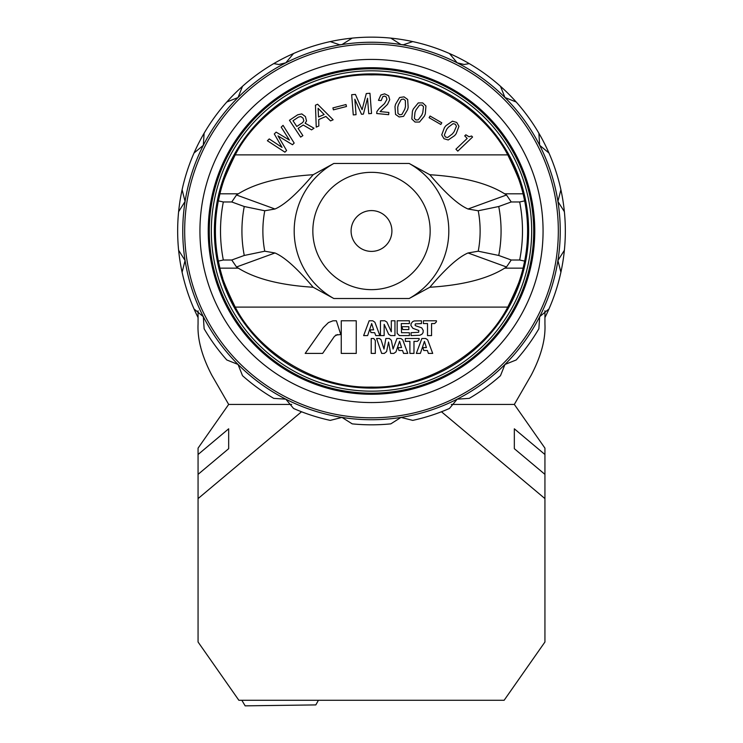 <?xml version="1.0" encoding="UTF-8"?>
<svg xmlns="http://www.w3.org/2000/svg" width="743" height="743" viewBox="0 0 743 743"><rect width="100%" height="100%" fill="white"/><g stroke="black" fill="none" stroke-linecap="round" stroke-linejoin="round"><path stroke-width="1.11" d="M301.537 411.761L198.065 498.59L198.065 642.008L238.874 700.287L504.125 700.287L544.935 642.008L544.935 448.131L514.332 404.424L451.317 404.424L514.332 404.424L531.264 375.085C541.127 356.12 545.687 339.124 544.935 324.078L544.935 310.806L544.935 324.078C545.687 339.124 541.127 356.12 531.264 375.085L514.332 404.424L451.317 404.424M227.144 401.777L228.668 404.424L291.683 404.424L228.668 404.424L211.736 375.085C201.873 356.12 197.313 339.124 198.065 324.078L198.065 310.806L198.065 324.078C197.313 339.124 201.873 356.12 211.736 375.085L228.668 404.424L291.683 404.424M371.5 251.394A20.405 20.405 0 0 0 391.905 230.989A20.405 20.405 0 0 0 371.5 210.585A20.405 20.405 0 0 0 351.095 230.989A20.405 20.405 0 0 0 371.5 251.394M371.5 289.649A58.66 58.66 0 0 0 430.16 230.989A58.66 58.66 0 0 0 371.5 172.33A58.66 58.66 0 0 0 312.84 230.989A58.66 58.66 0 0 0 371.5 289.649M225.918 287.29A156.095 156.095 0 0 0 227.432 291.07L227.432 291.07A156.095 156.095 0 0 0 232.095 301.203A156.095 156.095 0 0 0 232.355 301.723A156.095 156.095 0 0 0 235.225 307.1L507.775 307.1C517.444 287.225 522.552 274.241 523.1 268.158A156.095 156.095 0 0 1 507.775 307.1C483.247 354.355 424.717 388.7 371.5 387.084C318.283 388.7 259.753 354.355 235.225 307.1C225.556 287.225 220.448 274.241 219.9 268.158L218.34 261.099A156.095 156.095 0 0 1 218.34 200.879L223.327 201.966L231.76 201.966L236.506 195L238.317 193.821L219.9 193.821L218.34 200.879M219.9 193.821C220.448 187.738 225.556 174.754 235.225 154.878C259.753 107.624 318.283 73.278 371.5 74.894C424.717 73.278 483.247 107.624 507.775 154.878A156.095 156.095 0 0 1 523.1 193.821L524.66 200.879A156.095 156.095 0 0 1 524.66 261.099L519.673 260.013L511.24 260.013L506.494 266.978L504.683 268.158L523.1 268.158L524.66 261.099M225.798 174.995A156.095 156.095 0 0 1 228.212 169.079L228.807 167.723A156.095 156.095 0 0 1 235.225 154.878L507.775 154.878C517.444 174.754 522.552 187.738 523.1 193.821L504.683 193.821L506.494 195L511.24 201.966L498.739 206.517L478.232 210.771L468.025 209.006C458.477 204.957 445.744 193.533 429.835 174.726C462.657 176.788 487.603 183.159 504.683 193.821M222.77 278.374A156.095 156.095 0 0 1 219.9 268.158L238.317 268.158L236.506 266.978L231.76 260.013L244.261 255.462L264.768 251.208L274.975 252.973C284.523 257.022 297.256 268.446 313.165 287.253C280.343 285.191 255.397 278.82 238.317 268.158M218.284 201.149L220.244 192.437A156.095 156.095 0 0 1 222.64 184.023A156.095 156.095 0 0 1 222.77 183.623M222.965 183.01A156.095 156.095 0 0 1 225.593 175.515M228.296 168.893A156.095 156.095 0 0 1 228.528 168.355M228.166 169.181L227.2 171.466M219.426 195.818L218.748 198.864M341.26 353.417L341.26 320.772L356.241 320.772L356.241 353.417L341.26 353.417M401.526 332.706L409.374 332.706L409.374 335.604L399.428 335.604L397.171 333.375L397.171 320.772L409.384 320.772L409.384 323.586L401.276 323.586L401.526 332.706M381.02 339.662L383.992 349.08L385.868 338.492L389.351 338.492L391.338 340.229L393.066 349.052L396.966 338.492L400.867 338.492L402.799 339.932L407.777 353.417L403.56 353.417L402.557 350.492L398.963 350.492L398.044 347.585L401.545 347.585L399.585 341.223L395.982 351.894L393.827 353.417L390.669 353.417L388.561 342.031L386.583 351.597L384.354 353.417L381.651 353.417L376.58 338.492L379.45 338.492L381.02 339.662M427.671 339.857L432.705 353.417L428.395 353.417L427.401 350.492L423.77 350.501L422.851 347.575L426.398 347.575L424.448 341.362L420.362 353.417L416.34 353.417L421.885 338.492L425.739 338.492L427.671 339.857M415.727 325.796L421.727 327.849L423.213 330.412L423.073 332.613L421.913 334.248L419.739 335.279L411.083 335.595L411.083 332.697L418.625 332.307L418.857 330.524L412.857 328.295L410.935 325.527L411.102 323.576L412.653 321.635L414.213 320.948L421.439 320.772L421.439 323.595L415.383 323.892L415.049 325.174L415.727 325.796M337.573 334.554L334.48 336.282L322.629 353.417L305.187 353.417L323.326 327.626L328.452 322.564L332.985 320.809L336.375 320.772L340.777 334.554L335.725 335.065M436.429 321.83L434.664 323.567L431.562 323.558L431.562 335.604L427.513 335.604L427.513 323.558L423.38 323.558L423.38 320.772L436.429 320.772L436.429 321.83M374.909 322.276L379.868 335.604L375.763 335.604L374.658 332.688L370.961 332.558L370.079 329.846L373.636 329.846L371.676 323.53L367.618 335.604L363.643 335.604L369.15 320.772L372.772 320.772L374.909 322.276M419.154 339.607L417.38 341.362L413.972 341.362L413.972 353.417L409.904 353.417L409.904 341.353L405.316 341.353L405.316 338.492L419.154 338.492L419.154 339.607M373.757 338.492L375.308 340.554L375.308 353.417L371.212 353.417L371.212 338.492L373.757 338.492M388.673 334.304L384.15 324.338L384.15 335.604L380.453 335.604L380.453 320.772L384.837 320.772L386.899 322.1L391.301 331.787L391.301 320.772L394.96 320.772L394.96 335.604L390.734 335.604L388.673 334.304M408.836 329.548L402.78 329.548L401.87 326.697L408.836 326.697L408.836 329.548M278.04 135.913L292.501 144.727L294.182 143.074L283.055 125.353L281.207 127.164L289.445 140.102L276.145 132.133L274.297 133.963L282.034 147.393L269.235 138.922L267.387 140.743L284.913 152.176L286.594 150.523L278.04 135.913M298.092 128.418L303.218 125.019L311.549 129.867L314.01 128.233L305.132 123.199L306.515 121.007L305.438 116.605L301.797 113.911L297.702 114.793L289.454 120.273L300.646 137.111L302.875 135.625L298.092 128.418M332.901 107.902L333.403 109.853L346.498 106.5L345.997 104.54L332.901 107.902M367.525 98.215L368.751 113.698L371.546 113.475L369.949 93.265L366.29 93.553L362.092 109.695L355.414 94.407L351.671 94.705L353.269 114.914L356.064 114.691L354.838 99.209L361.497 114.264L363.392 114.116L367.525 98.215M386.221 96.943L386.927 99.376L384.512 103.63L379.209 108.441L376.905 111.534L376.71 113.53L388.654 114.673L388.868 112.444L380.082 111.599L387.512 104.392L389.741 99.655L388.58 95.754L384.633 93.841L380.853 95.011L378.456 100.333L381.15 100.593L382.821 96.618L384.53 96.07L386.221 96.943M407.656 99.451L404.025 96.869L399.613 97.5L395.536 104.299L394.988 106.602L395.536 114.394L399.167 116.976L403.579 116.345L407.628 109.658L408.176 107.363L407.656 99.451M430.067 116.029L429.101 117.71L440.822 124.48L441.788 122.799L430.067 116.029M458.96 126.301L456.731 122.446L452.45 121.193L445.93 125.688L444.463 127.545L441.732 134.864L443.97 138.718L448.243 139.972L454.697 135.57L456.156 133.712L458.96 126.301M464.737 135.867L467.189 138.43L455.923 149.185L457.799 151.145L472.567 137.028L471.582 136.006L469.065 136.786L465.852 134.799L464.737 135.867M425.934 105.98L422.721 102.915L418.281 102.915L413.284 109.035L412.411 111.227L411.845 119.001L415.058 122.056L419.507 122.056L424.448 116.038L425.321 113.855L425.934 105.98M316.239 127.127L318.831 126.004L318.738 119.549L325.889 116.447L330.533 120.914L333.133 119.781L317.614 104.243L315.45 105.19L316.239 127.127M313.165 287.253L333.839 298.519L409.161 298.519L429.835 287.253C462.657 285.191 487.603 278.82 504.683 268.158M429.835 174.726L409.161 163.46L333.839 163.46L313.165 174.726C280.343 176.788 255.397 183.159 238.317 193.821M519.673 260.013A150.987 150.987 0 0 0 519.673 201.966L511.24 201.966M519.673 201.966L524.66 200.879M231.76 201.966L244.261 206.517L264.768 210.771L274.975 209.006C284.523 204.957 297.256 193.533 313.165 174.726M223.327 201.966A150.987 150.987 0 0 0 223.327 260.013L231.76 260.013M223.327 260.013L218.34 261.099M511.24 260.013L498.739 255.462L478.232 251.208L468.025 252.973C458.477 257.022 445.744 268.446 429.835 287.253M409.161 298.519A77.328 77.328 0 0 0 409.161 163.46M333.839 163.46A77.328 77.328 0 0 0 333.839 298.519M498.739 255.462A129.57 129.57 0 0 0 498.739 206.517M478.232 251.208A108.627 108.627 0 0 0 478.232 210.771M264.768 210.771A108.627 108.627 0 0 0 264.768 251.208M244.261 206.517A129.57 129.57 0 0 0 244.261 255.462M444.351 134.975L446.627 129.393L448.298 127.257L453.091 123.644L455.348 124.211L456.434 126.273L454.075 131.78L452.394 133.916L447.611 137.529L445.354 136.953L444.351 134.975M414.38 118.36L414.993 112.388L416.006 109.871L419.572 105.079L421.885 104.995L423.51 106.658L422.786 112.583L421.783 115.1L418.216 119.892L415.894 119.985L414.38 118.36M397.96 113.41L397.709 107.382L398.35 104.744L401.211 99.469L403.505 99.051L405.353 100.472L405.474 106.463L404.833 109.1L401.982 114.376L399.688 114.793L397.96 113.41M318.524 116.985L318.088 108.292L324.152 114.543L318.524 116.985M302.605 122.604L296.791 126.468L292.993 120.737L298.51 117.078L300.85 116.54L303.07 118.174L303.822 120.803L302.605 122.604M371.5 391.162A160.172 160.172 0 0 1 211.328 230.989A160.172 160.172 0 0 1 371.5 70.817A160.172 160.172 0 0 1 531.672 230.989A160.172 160.172 0 0 1 371.5 391.162M371.5 73.882A157.117 157.117 0 0 0 214.383 230.989A157.117 157.117 0 0 0 371.5 388.106A157.117 157.117 0 0 0 528.617 230.989A157.117 157.117 0 0 0 371.5 73.882M226.801 102.005L238.039 97.528L242.515 86.29A193.839 193.839 0 0 0 198.065 317.558M273.74 63.61L278.866 64.492L285.814 62.821L293.541 53.515A193.839 193.839 0 0 0 242.515 86.29M330.254 41.589L339.579 44.766L341.975 44.571L352.201 38.116A193.839 193.839 0 0 0 293.541 53.515M390.799 38.116L401.025 44.571L403.421 44.766L412.746 41.589A193.839 193.839 0 0 0 352.201 38.116M449.459 53.515L457.186 62.821L464.134 64.492L469.26 63.61A193.839 193.839 0 0 0 412.746 41.589M544.935 317.558A193.839 193.839 0 0 0 538.879 133.229L539.669 145.303A188.741 188.741 0 0 0 504.961 97.528L516.199 102.005A193.839 193.839 0 0 0 469.26 63.61M371.5 419.73A188.741 188.741 0 0 0 560.241 230.989A188.741 188.741 0 0 0 371.5 42.249A188.741 188.741 0 0 0 182.759 230.989A188.741 188.741 0 0 0 371.5 419.73A188.741 188.741 0 0 1 182.759 230.989A188.741 188.741 0 0 1 457.186 62.821M371.5 393.205A162.215 162.215 0 0 0 533.715 230.989A162.215 162.215 0 0 0 371.5 68.774A162.215 162.215 0 0 0 209.285 230.989A162.215 162.215 0 0 0 371.5 393.205M401.025 417.408A188.741 188.741 0 0 0 457.186 399.158L449.459 408.464A193.839 193.839 0 0 1 412.746 420.389L401.025 417.408L390.799 423.863A193.839 193.839 0 0 1 352.201 423.863L341.975 417.408L330.254 420.389A193.839 193.839 0 0 1 293.541 408.464L285.814 399.158L273.74 398.369A193.839 193.839 0 0 1 242.515 375.689L238.039 364.451L226.801 359.974A193.839 193.839 0 0 1 204.121 328.75L203.331 316.676L194.025 308.949M548.975 308.949L539.669 316.676L538.879 328.75A193.839 193.839 0 0 1 516.199 359.974L504.961 364.451A188.741 188.741 0 0 0 557.919 260.514L560.9 272.235M457.186 399.158L469.26 398.369A193.839 193.839 0 0 0 500.485 375.689L504.961 364.451M182.1 272.235L185.081 260.514L178.626 250.289M178.626 211.69L185.081 201.464L182.1 189.744M194.025 153.03L203.331 145.303L204.121 133.229M500.485 86.29L504.961 97.528M538.879 133.229A193.839 193.839 0 0 0 516.199 102.005M539.669 145.303L548.975 153.03M560.9 189.744L557.919 201.464L564.374 211.69M564.374 250.289L557.919 260.514M198.065 310.806L198.065 324.078M200.656 346.925L200.461 346.08M544.935 310.806L544.935 324.078M198.065 498.59L198.065 448.131L228.668 404.424M544.935 498.59L441.463 411.761M198.065 474.368L228.668 448.688L228.668 428.813L198.065 454.502M228.668 448.688L228.668 428.813M544.935 474.368L514.332 448.688L514.332 428.813L544.935 454.502M514.332 448.688L514.332 428.813M318.422 700.287L315.831 704.912L245.153 705.85L241.846 700.287M468.025 209.006L506.494 195M274.975 209.006L236.506 195M274.975 252.973L236.506 266.978M468.025 252.973L506.494 266.978M371.5 417.817A186.827 186.827 0 0 0 558.327 230.989A186.827 186.827 0 0 0 371.5 44.162A186.827 186.827 0 0 0 184.673 230.989A186.827 186.827 0 0 0 371.5 417.817M371.5 402.557A171.568 171.568 0 0 0 543.068 230.989A171.568 171.568 0 0 0 371.5 59.421A171.568 171.568 0 0 0 199.932 230.989A171.568 171.568 0 0 0 371.5 402.557M371.5 394.264A163.274 163.274 0 0 0 534.774 230.989A163.274 163.274 0 0 0 371.5 67.715A163.274 163.274 0 0 0 208.226 230.989A163.274 163.274 0 0 0 371.5 394.264"/></g></svg>
